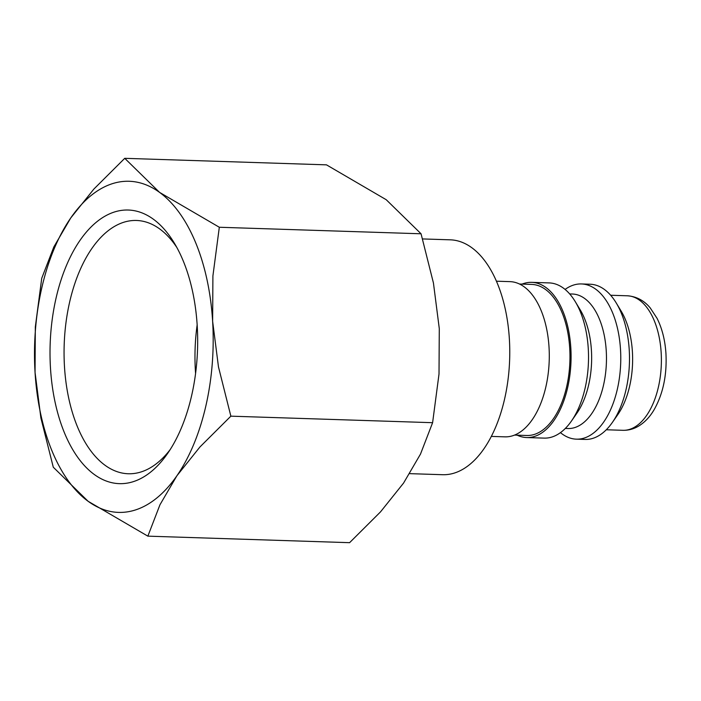 <?xml version="1.0" encoding="UTF-8"?>
<svg xmlns="http://www.w3.org/2000/svg" width="701" height="701" viewBox="0 0 701 701"><rect width="100%" height="100%" fill="white"/><g stroke="black" fill="none" stroke-linecap="round" stroke-linejoin="round"><path stroke-width="1.05" d="M491.366 436.408L504.895 436.846A77.645 41.832 -88.1 0 0 512.098 435.934A77.645 41.832 -88.1 0 0 549.277 353.917A77.645 41.832 -88.1 0 0 509.916 281.636L496.387 281.197M514.56 435.084L526.758 435.487A75.577 40.719 -88.1 0 0 533.768 434.594A75.577 40.719 -88.1 0 0 569.957 354.767A75.577 40.719 -88.1 0 0 531.647 284.413L519.441 284.019M517.172 435.172A77.645 41.832 -88.1 0 0 526.696 437.555L544.125 438.116A77.645 41.832 -88.1 0 0 551.328 437.205A77.645 41.832 -88.1 0 0 571.446 421.038A77.645 41.832 -88.1 0 0 575.302 301.71A77.645 41.832 -88.1 0 0 549.146 282.906L531.717 282.345A77.645 41.832 -88.1 0 0 524.514 283.257A77.645 41.832 -88.1 0 0 522.052 284.098M526.696 437.555A77.645 41.832 -88.1 0 0 533.89 436.635A77.645 41.832 -88.1 0 0 571.07 354.618A77.645 41.832 -88.1 0 0 531.717 282.345M571.446 421.038L576.853 413.248A67.296 36.25 -88.1 0 0 580.2 309.833L575.302 301.71M565.321 428.442L568.003 428.53A67.296 36.25 -88.1 0 0 574.242 427.733A67.296 36.25 -88.1 0 0 606.461 356.66A67.296 36.25 -88.1 0 0 572.349 294.017L569.668 293.929M560.45 432.631A77.645 41.832 -88.1 0 0 576.38 439.159A77.645 41.832 -88.1 0 0 583.582 438.248A77.645 41.832 -88.1 0 0 620.762 356.231A77.645 41.832 -88.1 0 0 581.401 283.949A77.645 41.832 -88.1 0 0 574.198 284.869A77.645 41.832 -88.1 0 0 565.085 289.434M576.38 439.159L585.098 439.439A77.645 41.832 -88.1 0 0 592.301 438.528A77.645 41.832 -88.1 0 0 612.411 422.361A77.645 41.832 -88.1 0 0 616.275 303.034A77.645 41.832 -88.1 0 0 590.119 284.229L581.401 283.949M612.411 422.361L617.826 414.58A67.296 36.25 -88.1 0 0 621.174 311.156L616.275 303.034M422.598 238.936L450.182 239.821A117.505 63.3 91.9 0 1 509.75 349.212A117.505 63.3 91.9 0 1 453.486 473.324A117.505 63.3 91.9 0 1 442.585 474.708L409.752 473.648M147.858 536.151L159.968 504.755L176.906 475.76L199.951 446.958L230.866 416.166L218.475 366.912L212.631 321.312A165.646 89.237 -88.1 0 0 159.574 192.389A165.646 89.237 -88.1 0 0 113.834 183.233A165.646 89.237 -88.1 0 0 70.783 217.915A165.646 89.237 -88.1 0 0 35.05 372.362L40.886 417.962L53.285 467.217L88.116 501.285A165.646 89.237 -88.1 0 0 133.847 510.442A165.646 89.237 -88.1 0 0 176.906 475.76A165.646 89.237 -88.1 0 0 212.631 321.312L212.911 275.905L219.317 227.255L159.574 192.389L124.743 158.321L93.829 189.112L70.783 217.915L53.846 246.91L41.727 278.306L35.322 326.955L35.05 372.362A165.646 89.237 -88.1 0 0 88.116 501.285L147.858 536.151L349.589 542.679L380.503 511.888L403.557 483.085L420.495 454.09L432.605 422.694L230.866 416.166M124.743 158.321L326.482 164.849L386.225 199.715L421.056 233.784L433.446 283.038L439.29 328.638L439.01 374.045L432.605 422.694M170.229 449.525A126.706 68.26 91.9 0 1 140.051 472.255A126.706 68.26 91.9 0 1 128.301 473.753A126.706 68.26 91.9 0 1 64.08 355.801A126.706 68.26 91.9 0 1 124.743 221.963A126.706 68.26 91.9 0 1 136.493 220.473A126.706 68.26 91.9 0 1 176.766 247.357M195.579 373.51A126.706 68.26 91.9 0 1 197.156 324.852M132.112 482.016A136.87 73.736 91.9 0 1 50.472 367.929A136.87 73.736 91.9 0 1 115.577 211.649A136.87 73.736 91.9 0 1 174.374 243.186A136.87 73.736 91.9 0 1 167.565 453.529A136.87 73.736 91.9 0 1 132.112 482.016M421.056 233.784L219.317 227.255M627.272 295.787C639.181 296.593 646.48 303.34 650.239 307.941L657.082 318.368C662.156 328.541 665.109 340.3 665.95 353.646C667.028 375.079 663.093 393.76 654.129 409.691C649.888 416.929 644.675 422.423 638.48 426.164C633.599 429.056 628.411 430.432 622.917 430.309A67.296 36.25 -88.1 0 0 629.156 429.511A67.296 36.25 -88.1 0 0 661.166 352.682A67.296 36.25 -88.1 0 0 627.272 295.787L610.641 295.252M622.917 430.309L606.295 429.766"/></g></svg>
